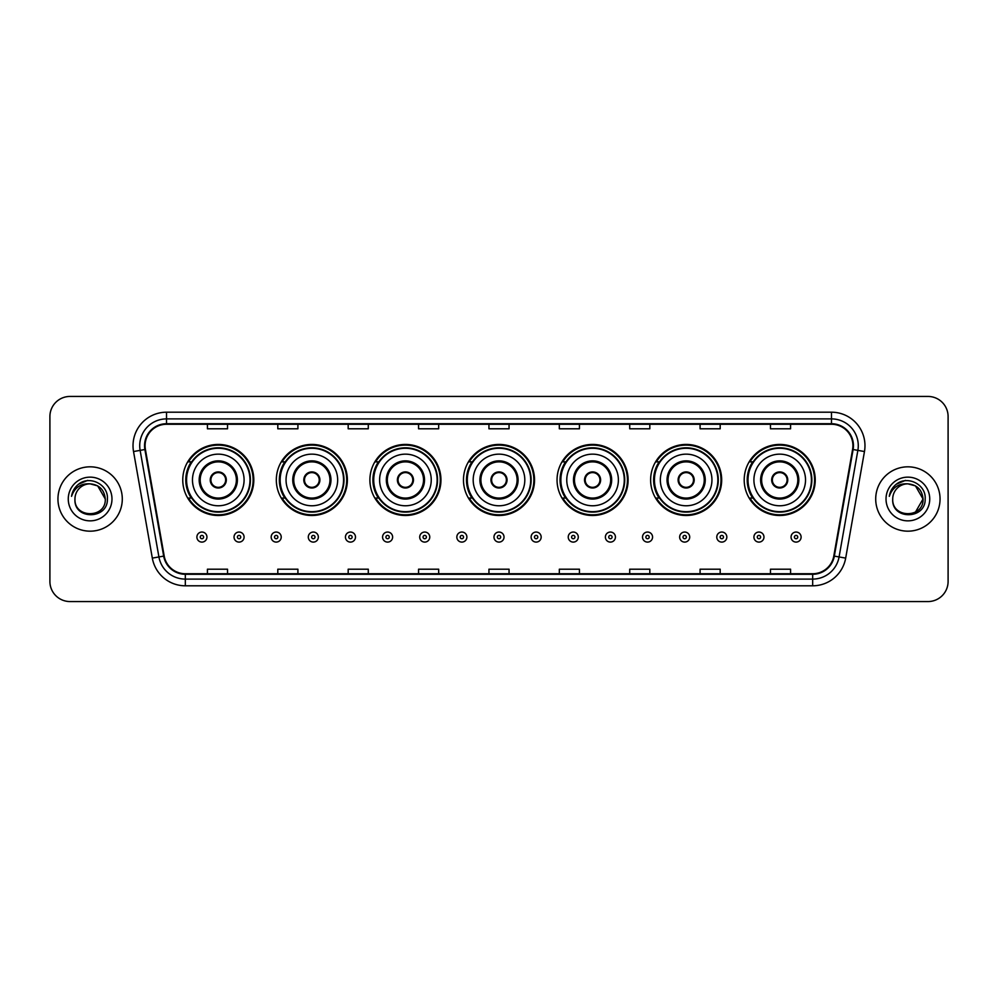 <?xml version="1.0" encoding="UTF-8"?>
<svg xmlns="http://www.w3.org/2000/svg" width="998" height="998" viewBox="0 0 998 998"><rect width="100%" height="100%" fill="white"/><g stroke="black" fill="none" stroke-linecap="round" stroke-linejoin="round"><path stroke-width="1.5" d="M744.196 479.963A35.529 35.529 0 0 0 779.725 515.492A35.529 35.529 0 0 0 815.241 479.963A35.529 35.529 0 0 0 779.725 444.434A35.529 35.529 0 0 0 744.196 479.963M650.621 479.963A35.529 35.529 0 0 0 686.15 515.492A35.529 35.529 0 0 0 721.679 479.963A35.529 35.529 0 0 0 686.15 444.434A35.529 35.529 0 0 0 650.621 479.963M557.046 479.963A35.529 35.529 0 0 0 592.575 515.492A35.529 35.529 0 0 0 628.104 479.963A35.529 35.529 0 0 0 592.575 444.434A35.529 35.529 0 0 0 557.046 479.963M463.471 479.963A35.529 35.529 0 0 0 499 515.492A35.529 35.529 0 0 0 534.529 479.963A35.529 35.529 0 0 0 499 444.434A35.529 35.529 0 0 0 463.471 479.963M369.896 479.963A35.529 35.529 0 0 0 405.425 515.492A35.529 35.529 0 0 0 440.954 479.963A35.529 35.529 0 0 0 405.425 444.434A35.529 35.529 0 0 0 369.896 479.963M276.321 479.963A35.529 35.529 0 0 0 311.85 515.492A35.529 35.529 0 0 0 347.379 479.963A35.529 35.529 0 0 0 311.85 444.434A35.529 35.529 0 0 0 276.321 479.963M182.759 479.963A35.529 35.529 0 0 0 218.275 515.492A35.529 35.529 0 0 0 253.804 479.963A35.529 35.529 0 0 0 218.275 444.434A35.529 35.529 0 0 0 182.759 479.963M191.279 498.064A32.51 32.51 0 0 1 191.279 461.862M284.842 498.064A32.51 32.51 0 0 1 284.842 461.862M378.417 498.064A32.51 32.51 0 0 1 378.417 461.862M471.992 498.064A32.51 32.51 0 0 1 471.992 461.862M565.567 498.064A32.51 32.51 0 0 1 565.567 461.862M659.142 498.064A32.51 32.51 0 0 1 659.142 461.862M752.717 498.064A32.51 32.51 0 0 1 752.717 461.862M49.9 416.553L49.9 581.447A20.11 20.11 0 0 0 70.01 601.557L927.99 601.557A20.11 20.11 0 0 0 948.1 581.447L948.1 416.553A20.11 20.11 0 0 0 927.99 396.443L70.01 396.443A20.11 20.11 0 0 0 49.9 416.553L49.9 581.447M57.946 499A32.173 32.173 0 0 0 90.119 531.173A32.173 32.173 0 0 0 122.292 499A32.173 32.173 0 0 0 90.119 466.827A32.173 32.173 0 0 0 57.946 499A32.173 32.173 0 0 0 90.119 531.173A32.173 32.173 0 0 0 122.292 499A32.173 32.173 0 0 0 90.119 466.827A32.173 32.173 0 0 0 57.946 499M875.708 499A32.173 32.173 0 0 0 907.881 531.173A32.173 32.173 0 0 0 940.054 499A32.173 32.173 0 0 0 907.881 466.827A32.173 32.173 0 0 0 875.708 499A32.173 32.173 0 0 0 907.881 531.173A32.173 32.173 0 0 0 940.054 499A32.173 32.173 0 0 0 907.881 466.827A32.173 32.173 0 0 0 875.708 499M145.084 445.707A21.445 21.445 0 0 1 166.529 424.262L831.471 424.262A21.445 21.445 0 0 1 852.591 449.437L833.804 556.011A21.445 21.445 0 0 1 812.671 573.738L185.329 573.738A21.445 21.445 0 0 1 164.196 556.011L145.409 449.437A21.445 21.445 0 0 1 145.084 445.707M144.548 445.707A21.981 21.981 0 0 0 144.885 449.524L163.672 556.111A21.981 21.981 0 0 0 185.329 574.274L812.671 574.274A21.981 21.981 0 0 0 834.328 556.111L853.115 449.524A21.981 21.981 0 0 0 831.471 423.726L166.529 423.726A21.981 21.981 0 0 0 144.548 445.707M133.532 451.533A33.52 33.52 0 0 1 166.529 412.199L831.471 412.199A33.52 33.52 0 0 1 864.468 451.533L845.68 558.107A33.52 33.52 0 0 1 812.671 585.801L185.329 585.801A33.52 33.52 0 0 1 152.32 558.107L133.532 451.533L140.132 450.372A26.809 26.809 0 0 1 166.529 418.898L831.471 418.898A26.809 26.809 0 0 1 857.868 450.372L839.081 556.946A26.809 26.809 0 0 1 812.671 579.102L185.329 579.102A26.809 26.809 0 0 1 158.919 556.946L140.132 450.372A26.809 26.809 0 0 1 139.72 445.707M927.99 396.443L70.01 396.443M70.01 601.557L927.99 601.557M948.1 581.447L948.1 416.553M488.945 424.262L488.945 428.803L509.055 428.803L509.055 424.262M418.561 424.262L418.561 428.803L438.671 428.803L438.671 424.262M348.177 424.262L348.177 428.803L368.287 428.803L368.287 424.262M277.806 424.262L277.806 428.803L297.915 428.803L297.915 424.262M207.422 424.262L207.422 428.803L227.532 428.803L227.532 424.262M559.329 424.262L559.329 428.803L579.439 428.803L579.439 424.262M629.713 424.262L629.713 428.803L649.823 428.803L649.823 424.262M700.085 424.262L700.085 428.803L720.194 428.803L720.194 424.262M770.468 424.262L770.468 428.803L790.578 428.803L790.578 424.262M509.055 573.738L509.055 569.197L488.945 569.197L488.945 573.738M438.671 573.738L438.671 569.197L418.561 569.197L418.561 573.738M368.287 573.738L368.287 569.197L348.177 569.197L348.177 573.738M297.915 573.738L297.915 569.197L277.806 569.197L277.806 573.738M227.532 573.738L227.532 569.197L207.422 569.197L207.422 573.738M579.439 573.738L579.439 569.197L559.329 569.197L559.329 573.738M649.823 573.738L649.823 569.197L629.713 569.197L629.713 573.738M720.194 573.738L720.194 569.197L700.085 569.197L700.085 573.738M790.578 573.738L790.578 569.197L770.468 569.197L770.468 573.738M105.277 499C106.2 518.548 74.039 518.548 74.962 499C73.553 520.183 108.071 519.696 107.397 499C108.57 484.504 89.745 475.123 78.605 484.167C74.663 487.323 72.305 491.378 71.532 496.343C74.65 487.461 80.838 483.294 90.119 483.843L97.692 485.876L105.277 499C106.2 518.548 74.039 518.548 74.962 499C74.039 518.548 106.2 518.548 105.277 499C106.2 518.548 74.039 518.548 74.962 499C74.039 518.548 106.2 518.548 105.277 499L97.692 485.876L90.119 483.843L97.692 485.876L105.277 499C104.366 489.793 99.326 484.741 90.119 483.843A15.157 15.157 0 0 0 74.962 499M68.263 499A21.856 21.856 0 0 0 90.119 520.856A21.856 21.856 0 0 0 111.976 499A21.856 21.856 0 0 0 90.119 477.144A21.856 21.856 0 0 0 68.263 499M78.593 484.167L87.724 480.375M192.477 479.963A25.811 25.811 0 0 1 218.275 454.152A25.811 25.811 0 0 1 244.086 479.963A25.811 25.811 0 0 1 218.275 505.774A25.811 25.811 0 0 1 192.477 479.963A25.811 25.811 0 0 0 218.275 505.774A25.811 25.811 0 0 0 244.086 479.963M200.186 479.963A18.101 18.101 0 0 0 218.275 498.064A18.101 18.101 0 0 0 236.376 479.963A18.101 18.101 0 0 0 218.275 461.862A18.101 18.101 0 0 0 200.186 479.963M191.678 461.862A32.173 32.173 0 0 0 191.678 498.064M249.987 479.963A31.699 31.699 0 0 0 218.275 448.264A31.699 31.699 0 0 0 186.576 479.963A31.699 31.699 0 0 0 218.275 511.675A31.699 31.699 0 0 0 249.987 479.963M210.241 479.963A8.046 8.046 0 0 0 218.275 488.01A8.046 8.046 0 0 0 226.321 479.963A8.046 8.046 0 0 0 218.275 471.917A8.046 8.046 0 0 0 210.241 479.963M253.13 479.963A34.855 34.855 0 0 1 188.485 498.064L191.716 498.064A32.136 32.136 0 0 0 250.423 480.038A32.136 32.136 0 0 0 191.716 461.862L188.485 461.862A34.855 34.855 0 0 1 253.13 479.963M210.491 477.955L210.765 477.955A7.772 7.772 0 0 1 225.798 477.955L225.373 477.955A7.373 7.373 0 0 1 218.275 487.336A7.373 7.373 0 0 1 211.189 477.955A7.373 7.373 0 0 1 225.373 477.955L226.072 477.955M226.072 481.972L225.798 481.972A7.772 7.772 0 0 1 210.765 481.972L210.491 481.972M286.052 479.963A25.811 25.811 0 0 1 311.85 454.152A25.811 25.811 0 0 1 337.661 479.963A25.811 25.811 0 0 1 311.85 505.774A25.811 25.811 0 0 1 286.052 479.963A25.811 25.811 0 0 0 311.85 505.774A25.811 25.811 0 0 0 337.661 479.963M293.749 479.963A18.101 18.101 0 0 0 311.85 498.064A18.101 18.101 0 0 0 329.951 479.963A18.101 18.101 0 0 0 311.85 461.862A18.101 18.101 0 0 0 293.749 479.963M285.253 461.862A32.173 32.173 0 0 0 285.253 498.064M343.561 479.963A31.699 31.699 0 0 0 311.85 448.264A31.699 31.699 0 0 0 280.151 479.963A31.699 31.699 0 0 0 311.85 511.675A31.699 31.699 0 0 0 343.561 479.963M303.804 479.963A8.046 8.046 0 0 0 311.85 488.01A8.046 8.046 0 0 0 319.896 479.963A8.046 8.046 0 0 0 311.85 471.917A8.046 8.046 0 0 0 303.804 479.963M346.705 479.963A34.855 34.855 0 0 1 282.06 498.064L285.291 498.064A32.136 32.136 0 0 0 343.986 480.038A32.136 32.136 0 0 0 285.291 461.862L282.06 461.862A34.855 34.855 0 0 1 346.705 479.963M304.066 477.955L304.34 477.955A7.772 7.772 0 0 1 319.372 477.955L318.948 477.955A7.373 7.373 0 0 1 311.85 487.336A7.373 7.373 0 0 1 304.764 477.955A7.373 7.373 0 0 1 318.948 477.955L319.647 477.955M319.647 481.972L318.948 481.972A7.373 7.373 0 0 1 304.764 481.972L304.066 481.972M318.948 481.972L319.372 481.972A7.772 7.772 0 0 1 304.34 481.972L304.764 481.972M379.614 479.963A25.811 25.811 0 0 1 405.425 454.152A25.811 25.811 0 0 1 431.236 479.963A25.811 25.811 0 0 1 405.425 505.774A25.811 25.811 0 0 1 379.614 479.963A25.811 25.811 0 0 0 405.425 505.774A25.811 25.811 0 0 0 431.236 479.963M387.324 479.963A18.101 18.101 0 0 0 405.425 498.064A18.101 18.101 0 0 0 423.526 479.963A18.101 18.101 0 0 0 405.425 461.862A18.101 18.101 0 0 0 387.324 479.963M378.828 461.862A32.173 32.173 0 0 0 378.828 498.064M437.136 479.963A31.699 31.699 0 0 0 405.425 448.264A31.699 31.699 0 0 0 373.726 479.963A31.699 31.699 0 0 0 405.425 511.675A31.699 31.699 0 0 0 437.136 479.963M397.379 479.963A8.046 8.046 0 0 0 405.425 488.01A8.046 8.046 0 0 0 413.471 479.963A8.046 8.046 0 0 0 405.425 471.917A8.046 8.046 0 0 0 397.379 479.963M440.28 479.963A34.855 34.855 0 0 1 375.635 498.064L378.866 498.064A32.136 32.136 0 0 0 437.561 480.038A32.136 32.136 0 0 0 378.866 461.862L375.635 461.862A34.855 34.855 0 0 1 440.28 479.963M397.641 477.955L397.915 477.955A7.772 7.772 0 0 1 412.935 477.955L412.523 477.955A7.373 7.373 0 0 1 405.425 487.336A7.373 7.373 0 0 1 398.327 477.955A7.373 7.373 0 0 1 412.523 477.955L413.209 477.955M413.209 481.972L412.523 481.972A7.373 7.373 0 0 1 398.327 481.972L397.641 481.972M412.523 481.972L412.935 481.972A7.772 7.772 0 0 1 397.915 481.972L398.327 481.972M473.189 479.963A25.811 25.811 0 0 1 499 454.152A25.811 25.811 0 0 1 524.811 479.963A25.811 25.811 0 0 1 499 505.774A25.811 25.811 0 0 1 473.189 479.963A25.811 25.811 0 0 0 499 505.774A25.811 25.811 0 0 0 524.811 479.963M480.899 479.963A18.101 18.101 0 0 0 499 498.064A18.101 18.101 0 0 0 517.101 479.963A18.101 18.101 0 0 0 499 461.862A18.101 18.101 0 0 0 480.899 479.963M472.403 461.862A32.173 32.173 0 0 0 472.403 498.064L469.21 498.064A34.855 34.855 0 0 0 533.855 479.963A34.855 34.855 0 0 0 469.21 461.862L472.441 461.862A32.136 32.136 0 0 1 531.136 480.038A32.136 32.136 0 0 1 472.441 498.064M530.699 479.963A31.699 31.699 0 0 0 499 448.264A31.699 31.699 0 0 0 467.301 479.963A31.699 31.699 0 0 0 499 511.675A31.699 31.699 0 0 0 530.699 479.963M490.954 479.963A8.046 8.046 0 0 0 499 488.01A8.046 8.046 0 0 0 507.046 479.963A8.046 8.046 0 0 0 499 471.917A8.046 8.046 0 0 0 490.954 479.963M491.216 477.955L491.49 477.955A7.772 7.772 0 0 1 506.51 477.955L506.098 477.955A7.373 7.373 0 0 1 499 487.336A7.373 7.373 0 0 1 491.902 477.955A7.373 7.373 0 0 1 506.098 477.955L506.784 477.955M506.784 481.972L506.098 481.972A7.373 7.373 0 0 1 491.902 481.972L491.216 481.972M506.098 481.972L506.51 481.972A7.772 7.772 0 0 1 491.49 481.972L491.902 481.972M566.764 479.963A25.811 25.811 0 0 1 592.575 454.152A25.811 25.811 0 0 1 618.386 479.963A25.811 25.811 0 0 1 592.575 505.774A25.811 25.811 0 0 1 566.764 479.963A25.811 25.811 0 0 0 592.575 505.774A25.811 25.811 0 0 0 618.386 479.963M574.474 479.963A18.101 18.101 0 0 0 592.575 498.064A18.101 18.101 0 0 0 610.676 479.963A18.101 18.101 0 0 0 592.575 461.862A18.101 18.101 0 0 0 574.474 479.963M565.966 461.862A32.173 32.173 0 0 0 565.966 498.064L562.785 498.064A34.855 34.855 0 0 0 627.43 479.963A34.855 34.855 0 0 0 562.785 461.862L566.016 461.862A32.136 32.136 0 0 1 624.711 480.038A32.136 32.136 0 0 1 566.016 498.064M624.274 479.963A31.699 31.699 0 0 0 592.575 448.264A31.699 31.699 0 0 0 560.864 479.963A31.699 31.699 0 0 0 592.575 511.675A31.699 31.699 0 0 0 624.274 479.963M584.529 479.963A8.046 8.046 0 0 0 592.575 488.01A8.046 8.046 0 0 0 600.621 479.963A8.046 8.046 0 0 0 592.575 471.917A8.046 8.046 0 0 0 584.529 479.963M584.791 477.955L585.065 477.955A7.772 7.772 0 0 1 600.085 477.955L599.673 477.955A7.373 7.373 0 0 1 592.575 487.336A7.373 7.373 0 0 1 585.477 477.955A7.373 7.373 0 0 1 599.673 477.955L600.359 477.955M600.359 481.972L599.673 481.972A7.373 7.373 0 0 1 585.477 481.972L584.791 481.972M599.673 481.972L600.085 481.972A7.772 7.772 0 0 1 585.065 481.972L585.477 481.972M660.339 479.963A25.811 25.811 0 0 1 686.15 454.152A25.811 25.811 0 0 1 711.948 479.963A25.811 25.811 0 0 1 686.15 505.774A25.811 25.811 0 0 1 660.339 479.963A25.811 25.811 0 0 0 686.15 505.774A25.811 25.811 0 0 0 711.948 479.963M668.049 479.963A18.101 18.101 0 0 0 686.15 498.064A18.101 18.101 0 0 0 704.251 479.963A18.101 18.101 0 0 0 686.15 461.862A18.101 18.101 0 0 0 668.049 479.963M659.541 461.862A32.173 32.173 0 0 0 659.541 498.064M717.849 479.963A31.699 31.699 0 0 0 686.15 448.264A31.699 31.699 0 0 0 654.439 479.963A31.699 31.699 0 0 0 686.15 511.675A31.699 31.699 0 0 0 717.849 479.963M678.104 479.963A8.046 8.046 0 0 0 686.15 488.01A8.046 8.046 0 0 0 694.196 479.963A8.046 8.046 0 0 0 686.15 471.917A8.046 8.046 0 0 0 678.104 479.963M721.005 479.963A34.855 34.855 0 0 1 656.36 498.064L659.591 498.064A32.136 32.136 0 0 0 718.286 480.038A32.136 32.136 0 0 0 659.591 461.862L656.36 461.862A34.855 34.855 0 0 1 721.005 479.963M678.353 477.955L678.628 477.955A7.772 7.772 0 0 1 693.66 477.955L693.236 477.955A7.373 7.373 0 0 1 686.15 487.336A7.373 7.373 0 0 1 679.052 477.955A7.373 7.373 0 0 1 693.236 477.955L693.934 477.955M693.934 481.972L693.236 481.972A7.373 7.373 0 0 1 679.052 481.972L678.353 481.972M693.236 481.972L693.66 481.972A7.772 7.772 0 0 1 678.628 481.972L679.052 481.972M753.914 479.963A25.811 25.811 0 0 1 779.725 454.152A25.811 25.811 0 0 1 805.523 479.963A25.811 25.811 0 0 1 779.725 505.774A25.811 25.811 0 0 1 753.914 479.963A25.811 25.811 0 0 0 779.725 505.774A25.811 25.811 0 0 0 805.523 479.963M761.624 479.963A18.101 18.101 0 0 0 779.725 498.064A18.101 18.101 0 0 0 797.814 479.963A18.101 18.101 0 0 0 779.725 461.862A18.101 18.101 0 0 0 761.624 479.963M753.116 461.862A32.173 32.173 0 0 0 753.116 498.064M811.424 479.963A31.699 31.699 0 0 0 779.725 448.264A31.699 31.699 0 0 0 748.013 479.963A31.699 31.699 0 0 0 779.725 511.675A31.699 31.699 0 0 0 811.424 479.963M771.679 479.963A8.046 8.046 0 0 0 779.725 488.01A8.046 8.046 0 0 0 787.759 479.963A8.046 8.046 0 0 0 779.725 471.917A8.046 8.046 0 0 0 771.679 479.963M814.58 479.963A34.855 34.855 0 0 1 749.935 498.064L753.166 498.064A32.136 32.136 0 0 0 811.861 480.038A32.136 32.136 0 0 0 753.166 461.862L749.935 461.862A34.855 34.855 0 0 1 814.58 479.963M771.928 477.955L772.202 477.955A7.772 7.772 0 0 1 787.235 477.955L786.811 477.955A7.373 7.373 0 0 1 779.725 487.336A7.373 7.373 0 0 1 772.627 477.955A7.373 7.373 0 0 1 786.811 477.955L787.509 477.955M787.509 481.972L786.811 481.972A7.373 7.373 0 0 1 772.627 481.972L771.928 481.972M786.811 481.972L787.235 481.972A7.772 7.772 0 0 1 772.202 481.972L772.627 481.972M907.881 483.843C917.087 484.741 922.14 489.793 923.038 499L915.453 512.124L923.038 499C923.961 518.548 891.8 518.548 892.723 499C891.314 520.183 925.845 519.696 925.158 499C926.331 484.504 907.506 475.123 896.366 484.167C892.424 487.323 890.066 491.378 889.293 496.343C892.412 487.461 898.612 483.294 907.881 483.843L915.453 485.876L923.038 499C923.961 518.548 891.8 518.548 892.723 499C891.8 518.548 923.961 518.548 923.038 499L915.453 485.876L907.881 483.843L915.453 485.876L923.038 499L915.453 485.876L907.881 483.843A15.157 15.157 0 0 0 892.723 499M886.024 499A21.856 21.856 0 0 0 907.881 520.856A21.856 21.856 0 0 0 929.737 499A21.856 21.856 0 0 0 907.881 477.144A21.856 21.856 0 0 0 886.024 499M896.354 484.167L905.485 480.375M196.893 537.074A5.027 5.027 0 0 1 201.92 532.046A5.027 5.027 0 0 1 206.948 537.074A5.027 5.027 0 0 1 201.92 542.101A5.027 5.027 0 0 1 196.893 537.074A5.027 5.027 0 0 0 201.92 542.101A5.027 5.027 0 0 0 206.948 537.074M234.031 537.074A5.027 5.027 0 0 1 239.058 532.046A5.027 5.027 0 0 1 244.086 537.074A5.027 5.027 0 0 1 239.058 542.101A5.027 5.027 0 0 1 234.031 537.074A5.027 5.027 0 0 0 239.058 542.101A5.027 5.027 0 0 0 244.086 537.074M271.169 537.074A5.027 5.027 0 0 1 276.197 532.046A5.027 5.027 0 0 1 281.224 537.074A5.027 5.027 0 0 1 276.197 542.101A5.027 5.027 0 0 1 271.169 537.074A5.027 5.027 0 0 0 276.197 542.101A5.027 5.027 0 0 0 281.224 537.074M308.295 537.074A5.027 5.027 0 0 1 313.322 532.046A5.027 5.027 0 0 1 318.35 537.074A5.027 5.027 0 0 1 313.322 542.101A5.027 5.027 0 0 1 308.295 537.074A5.027 5.027 0 0 0 313.322 542.101A5.027 5.027 0 0 0 318.35 537.074M345.433 537.074A5.027 5.027 0 0 1 350.46 532.046A5.027 5.027 0 0 1 355.488 537.074A5.027 5.027 0 0 1 350.46 542.101A5.027 5.027 0 0 1 345.433 537.074A5.027 5.027 0 0 0 350.46 542.101A5.027 5.027 0 0 0 355.488 537.074M382.571 537.074A5.027 5.027 0 0 1 387.598 532.046A5.027 5.027 0 0 1 392.626 537.074A5.027 5.027 0 0 1 387.598 542.101A5.027 5.027 0 0 1 382.571 537.074A5.027 5.027 0 0 0 387.598 542.101A5.027 5.027 0 0 0 392.626 537.074M419.709 537.074A5.027 5.027 0 0 1 424.736 532.046A5.027 5.027 0 0 1 429.764 537.074A5.027 5.027 0 0 1 424.736 542.101A5.027 5.027 0 0 1 419.709 537.074A5.027 5.027 0 0 0 424.736 542.101A5.027 5.027 0 0 0 429.764 537.074M456.834 537.074A5.027 5.027 0 0 1 461.862 532.046A5.027 5.027 0 0 1 466.889 537.074A5.027 5.027 0 0 1 461.862 542.101A5.027 5.027 0 0 1 456.834 537.074A5.027 5.027 0 0 0 461.862 542.101A5.027 5.027 0 0 0 466.889 537.074M493.973 537.074A5.027 5.027 0 0 1 499 532.046A5.027 5.027 0 0 1 504.027 537.074A5.027 5.027 0 0 1 499 542.101A5.027 5.027 0 0 1 493.973 537.074A5.027 5.027 0 0 0 499 542.101A5.027 5.027 0 0 0 504.027 537.074M531.111 537.074A5.027 5.027 0 0 1 536.138 532.046A5.027 5.027 0 0 1 541.166 537.074A5.027 5.027 0 0 1 536.138 542.101A5.027 5.027 0 0 1 531.111 537.074A5.027 5.027 0 0 0 536.138 542.101A5.027 5.027 0 0 0 541.166 537.074M568.236 537.074A5.027 5.027 0 0 1 573.264 532.046A5.027 5.027 0 0 1 578.291 537.074A5.027 5.027 0 0 1 573.264 542.101A5.027 5.027 0 0 1 568.236 537.074A5.027 5.027 0 0 0 573.264 542.101A5.027 5.027 0 0 0 578.291 537.074M605.374 537.074A5.027 5.027 0 0 1 610.402 532.046A5.027 5.027 0 0 1 615.429 537.074A5.027 5.027 0 0 1 610.402 542.101A5.027 5.027 0 0 1 605.374 537.074A5.027 5.027 0 0 0 610.402 542.101A5.027 5.027 0 0 0 615.429 537.074M642.512 537.074A5.027 5.027 0 0 1 647.54 532.046A5.027 5.027 0 0 1 652.567 537.074A5.027 5.027 0 0 1 647.54 542.101A5.027 5.027 0 0 1 642.512 537.074A5.027 5.027 0 0 0 647.54 542.101A5.027 5.027 0 0 0 652.567 537.074M679.65 537.074A5.027 5.027 0 0 1 684.678 532.046A5.027 5.027 0 0 1 689.705 537.074A5.027 5.027 0 0 1 684.678 542.101A5.027 5.027 0 0 1 679.65 537.074A5.027 5.027 0 0 0 684.678 542.101A5.027 5.027 0 0 0 689.705 537.074M716.776 537.074A5.027 5.027 0 0 1 721.804 532.046A5.027 5.027 0 0 1 726.831 537.074A5.027 5.027 0 0 1 721.804 542.101A5.027 5.027 0 0 1 716.776 537.074A5.027 5.027 0 0 0 721.804 542.101A5.027 5.027 0 0 0 726.831 537.074M753.914 537.074A5.027 5.027 0 0 1 758.942 532.046A5.027 5.027 0 0 1 763.969 537.074A5.027 5.027 0 0 1 758.942 542.101A5.027 5.027 0 0 1 753.914 537.074A5.027 5.027 0 0 0 758.942 542.101A5.027 5.027 0 0 0 763.969 537.074M791.052 537.074A5.027 5.027 0 0 1 796.08 532.046A5.027 5.027 0 0 1 801.107 537.074A5.027 5.027 0 0 1 796.08 542.101A5.027 5.027 0 0 1 791.052 537.074A5.027 5.027 0 0 0 796.08 542.101A5.027 5.027 0 0 0 801.107 537.074M831.471 412.199L831.471 423.726M140.132 450.372L144.885 449.524M185.329 585.801L185.329 574.274M812.671 574.274L812.671 585.801M834.328 556.111L845.68 558.107M152.32 558.107L163.672 556.111M853.115 449.524L864.468 451.533M166.529 412.199L166.529 423.726M237.387 479.963A19.099 19.099 0 0 0 218.275 460.864A19.099 19.099 0 0 0 199.176 479.963A19.099 19.099 0 0 0 218.275 499.062A19.099 19.099 0 0 0 237.387 479.963M330.962 479.963A19.099 19.099 0 0 0 311.85 460.864A19.099 19.099 0 0 0 292.751 479.963A19.099 19.099 0 0 0 311.85 499.062A19.099 19.099 0 0 0 330.962 479.963M424.524 479.963A19.099 19.099 0 0 0 405.425 460.864A19.099 19.099 0 0 0 386.326 479.963A19.099 19.099 0 0 0 405.425 499.062A19.099 19.099 0 0 0 424.524 479.963M518.099 479.963A19.099 19.099 0 0 0 499 460.864A19.099 19.099 0 0 0 479.901 479.963A19.099 19.099 0 0 0 499 499.062A19.099 19.099 0 0 0 518.099 479.963M611.674 479.963A19.099 19.099 0 0 0 592.575 460.864A19.099 19.099 0 0 0 573.476 479.963A19.099 19.099 0 0 0 592.575 499.062A19.099 19.099 0 0 0 611.674 479.963M705.249 479.963A19.099 19.099 0 0 0 686.15 460.864A19.099 19.099 0 0 0 667.038 479.963A19.099 19.099 0 0 0 686.15 499.062A19.099 19.099 0 0 0 705.249 479.963M798.824 479.963A19.099 19.099 0 0 0 779.725 460.864A19.099 19.099 0 0 0 760.613 479.963A19.099 19.099 0 0 0 779.725 499.062A19.099 19.099 0 0 0 798.824 479.963M203.604 537.074A1.672 1.672 0 0 0 201.92 535.402A1.672 1.672 0 0 0 200.249 537.074A1.672 1.672 0 0 0 201.92 538.745A1.672 1.672 0 0 0 203.604 537.074M240.73 537.074A1.672 1.672 0 0 0 239.058 535.402A1.672 1.672 0 0 0 237.387 537.074A1.672 1.672 0 0 0 239.058 538.745A1.672 1.672 0 0 0 240.73 537.074M277.868 537.074A1.672 1.672 0 0 0 276.197 535.402A1.672 1.672 0 0 0 274.512 537.074A1.672 1.672 0 0 0 276.197 538.745A1.672 1.672 0 0 0 277.868 537.074M315.006 537.074A1.672 1.672 0 0 0 313.322 535.402A1.672 1.672 0 0 0 311.65 537.074A1.672 1.672 0 0 0 313.322 538.745A1.672 1.672 0 0 0 315.006 537.074M352.132 537.074A1.672 1.672 0 0 0 350.46 535.402A1.672 1.672 0 0 0 348.789 537.074A1.672 1.672 0 0 0 350.46 538.745A1.672 1.672 0 0 0 352.132 537.074M389.27 537.074A1.672 1.672 0 0 0 387.598 535.402A1.672 1.672 0 0 0 385.927 537.074A1.672 1.672 0 0 0 387.598 538.745A1.672 1.672 0 0 0 389.27 537.074M426.408 537.074A1.672 1.672 0 0 0 424.736 535.402A1.672 1.672 0 0 0 423.052 537.074A1.672 1.672 0 0 0 424.736 538.745A1.672 1.672 0 0 0 426.408 537.074M463.546 537.074A1.672 1.672 0 0 0 461.862 535.402A1.672 1.672 0 0 0 460.19 537.074A1.672 1.672 0 0 0 461.862 538.745A1.672 1.672 0 0 0 463.546 537.074M500.672 537.074A1.672 1.672 0 0 0 499 535.402A1.672 1.672 0 0 0 497.328 537.074A1.672 1.672 0 0 0 499 538.745A1.672 1.672 0 0 0 500.672 537.074M537.81 537.074A1.672 1.672 0 0 0 536.138 535.402A1.672 1.672 0 0 0 534.454 537.074A1.672 1.672 0 0 0 536.138 538.745A1.672 1.672 0 0 0 537.81 537.074M574.948 537.074A1.672 1.672 0 0 0 573.264 535.402A1.672 1.672 0 0 0 571.592 537.074A1.672 1.672 0 0 0 573.264 538.745A1.672 1.672 0 0 0 574.948 537.074M612.073 537.074A1.672 1.672 0 0 0 610.402 535.402A1.672 1.672 0 0 0 608.73 537.074A1.672 1.672 0 0 0 610.402 538.745A1.672 1.672 0 0 0 612.073 537.074M649.211 537.074A1.672 1.672 0 0 0 647.54 535.402A1.672 1.672 0 0 0 645.868 537.074A1.672 1.672 0 0 0 647.54 538.745A1.672 1.672 0 0 0 649.211 537.074M686.35 537.074A1.672 1.672 0 0 0 684.678 535.402A1.672 1.672 0 0 0 682.994 537.074A1.672 1.672 0 0 0 684.678 538.745A1.672 1.672 0 0 0 686.35 537.074M723.488 537.074A1.672 1.672 0 0 0 721.804 535.402A1.672 1.672 0 0 0 720.132 537.074A1.672 1.672 0 0 0 721.804 538.745A1.672 1.672 0 0 0 723.488 537.074M760.613 537.074A1.672 1.672 0 0 0 758.942 535.402A1.672 1.672 0 0 0 757.27 537.074A1.672 1.672 0 0 0 758.942 538.745A1.672 1.672 0 0 0 760.613 537.074M797.751 537.074A1.672 1.672 0 0 0 796.08 535.402A1.672 1.672 0 0 0 794.396 537.074A1.672 1.672 0 0 0 796.08 538.745A1.672 1.672 0 0 0 797.751 537.074"/></g></svg>
